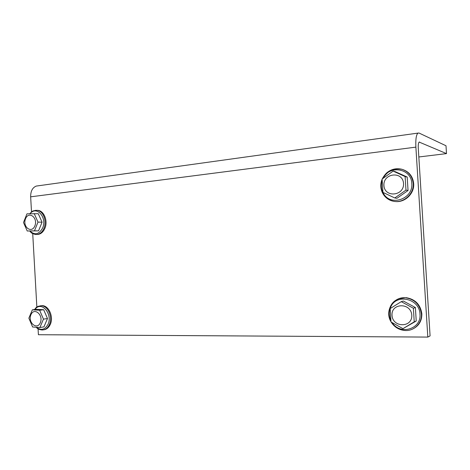 <?xml version="1.0" encoding="UTF-8"?>
<svg xmlns="http://www.w3.org/2000/svg" width="470" height="470" viewBox="0 0 470 470"><rect width="100%" height="100%" fill="white"/><g stroke="black" fill="none" stroke-linecap="round" stroke-linejoin="round"><path stroke-width="0.7" d="M43.457 319.136L39.903 327.525L32.606 326.991L28.858 318.178L32.336 309.836L36.401 309.307L43.675 309.718L39.633 310.253L43.457 319.136L47.488 318.537L43.675 309.718M32.336 309.836L39.633 310.253M39.903 327.525L43.945 326.873L47.488 318.537M40.555 305.77L42.235 305.635C48.845 305.588 53.803 316.921 50.325 324.323C48.827 327.613 46.63 329.441 43.739 329.805M30.903 314.777C27.595 322.496 37.036 330.563 40.326 322.714C43.681 314.865 34.081 306.904 30.903 314.777M38.182 185.809L36.249 186.073C32.471 187.612 30.609 191.196 30.656 196.824L31.508 211.952M32.724 233.631L36.854 307.104M38.07 328.847L38.405 334.716L427.818 337.084L415.88 147.128C415.527 139.414 416.22 134.737 417.959 133.104L419.034 133.034L446.001 145.759L446.5 153.608L418.829 156.974M427.818 337.084L430.085 335.903L418.271 148.085C418.118 144.784 418.412 142.78 419.164 142.069L446.5 153.608M405.974 190.103L394.782 197.976L382.944 192.383L382.116 179.058L393.108 171.098L395.282 171.662L407.208 177.072L405.122 176.555L405.974 190.103L408.054 190.491L407.208 177.072M393.108 171.098L405.122 176.555M394.782 197.976L396.95 198.287L408.054 190.491M385.94 173.589C390.547 169.312 395.84 167.872 401.815 169.253L402.302 169.388C409.047 171.603 412.836 176.315 413.671 183.535C414.611 193.799 404.394 203.199 394.577 201.407M393.437 201.195C384.595 199.415 379.143 189.375 382.157 180.686M383.144 178.265C387.503 170.833 393.825 167.861 402.114 169.335M383.943 185.491C384.548 197.964 404.353 196.131 403.53 183.453C402.761 170.775 382.997 173.054 383.943 185.491M34.469 230.852L27.225 230.999L23.5 222.522L26.949 213.838L38.27 213.703L42.059 222.181L37.994 222.11L34.469 230.852L38.54 230.864L42.059 222.181M34.198 213.574L37.994 222.11M27.225 230.999L38.54 230.864M36.901 210.325L38.052 210.384C44.139 210.924 48.087 221.129 44.914 228.303C43.034 232.486 40.302 234.554 36.719 234.501M25.521 218.791C22.237 226.84 31.613 234.031 34.88 225.859C38.211 217.68 28.676 210.607 25.521 218.791M414.229 321.844L402.943 328.653L391.011 321.956L390.176 308.573L401.257 301.658L403.366 301.017L415.386 307.527L413.377 308.238L414.229 321.844L416.232 321.01L415.386 307.527M401.257 301.658L413.377 308.238M402.943 328.653L416.232 321.01M398.707 298.779L406.162 297.663C415.239 299.214 420.468 304.589 421.849 313.784C421.937 320.934 418.858 326.027 412.613 329.065M392.033 315.341C392.632 327.86 412.601 327.896 411.773 315.153C411.003 302.421 391.075 302.833 392.033 315.341M34.692 309.53L36.337 307.891C43.123 302.163 52.493 314.965 48.087 324.194C45.044 329.746 41.154 330.792 36.413 327.332M38.47 306.24L41.313 305.753C47.928 305.706 52.887 317.056 49.409 324.464C47.728 328.101 45.267 329.94 42.024 329.987C37.353 329.3 37.506 328.289 36.131 327.308M419.123 142.099L419.604 142.034M415.88 147.128L30.656 196.824M383.103 178.3C389.231 164.67 411.473 168.301 411.773 183.441C413.394 198.722 391.257 206.694 383.814 193.987C381.205 189.845 380.653 185.362 382.151 180.539M382.239 178.964C386.457 170.927 392.985 167.696 401.815 169.253C408.571 171.468 412.372 176.197 413.206 183.429C414.217 194.186 403.013 203.78 392.938 201.131C383.649 199.08 378.109 188.67 382.122 179.24M29.951 213.709L30.991 212.681C37.729 206.312 47.035 218.268 42.664 227.927C39.092 234.407 34.839 235.435 29.91 231.005M35.332 210.343L37.124 210.349C43.211 210.889 47.159 221.112 43.986 228.297C42.024 232.632 39.18 234.695 35.467 234.477C30.597 233.214 31.091 232.262 29.681 231.005M390.852 320.376C388.761 315.74 388.755 311.211 390.84 306.787C396.656 293.28 419.663 298.709 419.974 314.13C421.566 329.176 400.082 335.41 392.186 322.661M388.772 312.474C390.171 302.809 395.805 297.921 405.686 297.804C414.781 299.361 420.015 304.748 421.402 313.96C422.178 323.09 414.246 331.109 405.275 330.516C399.159 330.075 394.453 327.255 391.157 322.044M34.445 309.565C36.355 307.832 35.415 306.616 41.313 305.753L42.235 305.635M36.249 186.073L417.959 133.104M29.733 213.721C31.895 212.041 30.985 210.678 37.124 210.349L38.052 210.384M390.993 321.762C384.378 311.122 393.108 296.388 405.686 297.804L406.162 297.663"/></g></svg>
